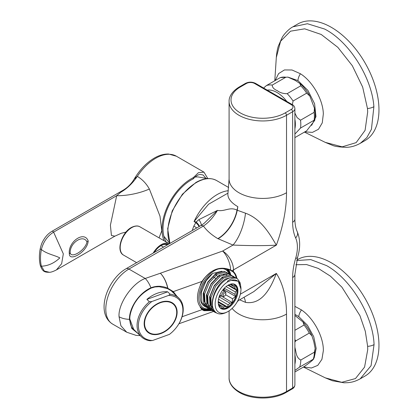 <?xml version="1.0" encoding="UTF-8"?>
<svg xmlns="http://www.w3.org/2000/svg" width="419" height="419" viewBox="0 0 419 419"><rect width="100%" height="100%" fill="white"/><g stroke="black" fill="none" stroke-linecap="round" stroke-linejoin="round"><path stroke-width="0.63" d="M175.692 295.076L172.869 291.729A0.382 0.278 -49.7 0 0 173.309 291.614L176.787 296.128M167.49 288.56L172.848 291.713A0.382 0.278 -49.7 0 0 172.858 291.718L167.322 288.492L167.867 288.303L173.309 291.614L201.974 281.406L204.027 278.645C211.962 268.841 220.844 265.965 230.67 270.025A15.383 6.594 -109.6 0 0 222.625 251.054A15.383 8.878 60 0 1 233.503 269.894L233.503 271.721A0.382 0.314 131.9 0 1 233.016 271.884L230.293 270.208C225.768 268.218 220.808 268.029 215.408 269.647M200.245 285.664L200.245 284.873L202.089 281.432L200.984 283.26L200.313 285.501M196.668 227.983A13.46 2.844 21.2 0 0 193.829 226.082L196.181 222.002L194.049 221.562L208.594 204.205L227.459 193.416M212.014 310.615L204.027 310.715L201.974 309.662L200.313 307.389L202.068 309.248L203.99 310.133L211.181 310.133M199.46 226.375A13.46 3.488 35 0 0 196.181 222.002L198.905 219.614L217.456 210.39C213.391 217.278 208.714 222.494 203.424 226.035L128.911 269.056A32.682 18.871 120 0 0 105.803 309.086A32.682 18.871 120 0 0 112.57 324.049L126.727 332.22L120.897 325.752L119.059 316.743C117.891 304.053 132.284 283.014 145.231 278.478L160.341 273.24A15.383 6.594 70.4 0 1 167.867 288.303L167.694 288.23A15.383 6.463 -109.1 0 0 160.341 273.24L222.625 251.054L233.006 245.063A27.879 10.444 106.6 0 0 245.497 213.192C262.016 219.179 270.878 236.08 276.357 245.152C265.044 245.817 250.593 245.785 233.006 245.063L217.838 238.631C211.616 234.933 206.813 230.738 203.424 226.035A5.766 3.331 -120 0 0 200.544 225.752L203.906 223.526M204.027 278.645L204.126 278.75C205.666 276.587 208.096 274.256 211.422 271.758C212.763 270.7 215.015 269.768 218.179 268.967C223.227 268.286 227.276 268.699 230.314 270.218L230.67 270.025L233.503 271.721A24.417 14.099 -60 0 1 236.871 278.347M218.074 238.767A27.879 16.095 120 0 0 237.238 210.28A86.518 49.95 120 0 0 237.845 206.682L237.002 210.139L245.497 213.192M237.746 300.9L237.845 301.397A86.518 49.95 120 0 0 237.751 300.894M237.845 206.682A33.646 15.414 -171.4 0 1 227.946 193.327A33.646 15.414 -171.4 0 1 227.946 193.321L227.878 193.641M203.906 223.521L217.456 210.39C224.752 211.883 229.743 206.447 237.002 210.139A27.879 16.095 120 0 1 217.838 238.631M237.552 301.224A33.646 22.736 -10.4 0 0 237.845 301.397M253.773 291.645L276.357 273.408C270.878 287.827 262.016 305.142 245.497 302.361L239.647 299.8M138.291 333.796L131.776 328.444L129.445 319.336C129.199 307.756 139.108 293.033 150.924 287.79C156.606 285.622 162.195 285.768 167.694 288.23L167.364 288.523L159.12 286.701L154.946 286.963L150.803 288.172M200.544 225.752L126.03 268.768A5.766 3.331 -120 0 1 128.911 269.056L145.231 278.478A15.383 6.463 70.9 0 1 150.924 287.79L150.94 288.22C144.529 291.53 139.564 295.835 136.055 301.135C132.729 305.613 129.419 314.302 129.843 319.116L134.08 330.413L136.861 332.419M244.005 297.286A27.879 10.444 -73.4 0 1 245.497 302.361M201.235 225.338A13.46 3.928 44.5 0 0 198.905 219.614M199.093 226.585A13.46 3.237 34.1 0 0 195.804 222.578L194.049 221.562A40.376 23.312 -60 0 1 217.194 194.542A40.376 23.312 -60 0 1 228.308 190.724M132.687 328.402A27.397 19.18 -46.1 0 1 132.221 328.135M200.245 284.873L200.313 284.841A23.537 13.586 120 0 1 202.068 281.463M201 283.228L204.001 278.677M240.323 294.211L276.357 273.408A120.159 69.376 -60 0 1 286.523 314.077L286.523 391.55L292.64 388.015L292.64 277.504A55.753 32.19 -60 0 1 292.651 276.556A55.753 32.19 -60 0 1 295.641 258.355A32.682 18.871 120 0 0 295.641 237.934A55.753 32.19 -60 0 1 292.651 223.186A55.753 32.19 -60 0 1 292.64 222.248L292.64 111.737L286.523 115.267L286.523 192.735A120.159 69.376 -60 0 1 276.357 245.152L233.503 269.894A15.383 8.878 -0 0 1 231.958 270.669A0.382 0.293 119.8 0 1 231.534 270.826L230.293 270.208M204.027 310.715A0.382 0.288 -72.5 0 0 203.99 310.133A24.03 13.874 -60 0 0 210.568 309.782M182.066 316.754L201.974 309.662A0.382 0.278 -53.9 0 0 202.068 309.248M207.494 178.609L198.224 176.949A35.741 20.636 120 0 0 194.982 177.101M70.209 252.814C71.083 258.602 84.449 251.075 86.916 242.433L86.848 241.705C83.234 234.347 70.465 242.234 70.167 252.107L70.209 252.814A3.844 2.655 172.8 0 1 69.334 253.825C67.82 241.904 84.303 230.23 88.189 240.967C87.608 251.688 69.261 262.289 69.334 253.825M164.112 240.784A41.334 23.867 120 0 1 191.221 178.761A41.334 23.867 120 0 1 193.259 177.666L193.259 178.845A39.894 23.035 120 0 0 191.221 179.94A39.894 23.035 120 0 0 166.191 241.978M120.829 192.211L122.788 190.409L51.893 231.34A1.922 1.11 60 0 1 53.601 232.126L63.327 253.846L61.645 263.708L56.371 269.941L114.869 236.169L111.428 235.494L110.396 225.197L116.681 195.704L120.829 192.211A36.526 21.139 -58.9 0 0 137.327 176.362A41.334 23.867 120 0 1 155.7 158.256A41.334 23.867 120 0 1 176.368 156.208L168.616 154.035C163.96 153.904 159.173 155.266 154.26 158.11C146.43 162.766 139.742 169.758 134.195 179.086L137.327 176.362C142.36 179.405 146.372 183.627 149.368 189.032L159.99 216.167L161.786 230.754L159.068 237.872M195.72 176.472L196.411 176.954M205.703 178.101L203.142 174.995L200.617 174.498C198.417 174.377 195.966 175.828 193.259 178.845M193.259 177.666L198.407 172.696L203.974 172.146L207.808 178.588M122.788 190.409L122.793 190.409C127.046 187.927 130.539 184.648 133.263 180.584L134.195 179.086M149.368 189.032A36.526 15.278 -12 0 1 116.681 195.704L53.601 232.126C47.363 236.075 43.288 241.878 41.376 249.541C40.208 255.663 40.208 261.215 41.376 266.196C48.059 265.945 54.203 263.19 59.802 257.926C55.47 255.428 47.048 254.108 41.376 249.541A1.922 0.869 -169.2 0 1 40.261 248.493L40.261 248.493C39.098 254.6 39.103 260.215 40.276 265.337L40.276 265.337C42.78 272.774 45.723 272.093 49.542 272.319L44.335 271.067L41.376 266.196A1.922 1.299 166.9 0 1 40.276 265.337M263.619 88.048L266.379 85.591L280.222 77.625L287.774 77.106M295.243 80.406L287.932 77.138L285.878 77.216L272.282 85.067C272.156 87.304 273.853 89.189 277.373 90.724C280.018 92.751 283.286 93.73 287.172 93.662L300.769 85.816L299.868 83.475L295.243 80.406M294.892 113.088L297.118 117.619L300.523 120.195L314.114 112.35L314.433 108.165L309.83 96.045L306.671 93.159L293.075 101.005L292.352 104.64M294.892 137.61L306.671 130.812L314.716 120.41L314.114 120.216L300.523 128.067L294.892 134.09M294.892 347.225L295.887 351.834C296.511 356.03 298.15 358.764 300.8 360.026L314.391 352.175L315.161 348.577L313.758 341.516L311.935 335.855L309.285 333.074L295.688 340.925L294.892 342.161M294.892 371.978L303.66 366.918C308.871 363.383 313.773 359.45 313.218 359.251L299.622 367.096L294.892 370.406M313.716 359.073L313.218 359.251A29.801 17.205 -120 0 0 314.391 352.175M294.892 330.298L304.058 325.008L302.984 321.97L294.892 315.465M215.481 278.247L213.648 277.184M215.874 275.236L217.712 276.299M228.507 284.951L235.316 288.88A12.497 7.217 120 0 0 234.776 287.099L229.958 284.312M224.317 288.22L234.949 294.358A12.497 7.217 120 0 0 235.389 291.975L226.061 286.591M223.353 290.524A12.497 7.217 120 0 0 224.055 288.497M218.519 299.255L228.219 304.854A12.497 7.217 120 0 0 230.036 303.183L219.242 296.956A12.497 7.217 120 0 0 220.473 295.521M218.357 304.11A12.497 7.217 120 0 0 218.472 304.388L219.195 306.567L220.452 306.106L222.772 308.415L223.662 307.064A12.497 7.217 120 0 0 225.501 306.509L218.21 302.303M228.219 304.854L227.564 306.97L225.501 306.509M234.949 294.358L235.672 296.537L232.514 298.763L232.283 302.623L230.036 303.183M235.316 288.88L236.814 290.341L235.389 291.975M219.278 306.797A13.576 7.841 120 0 0 230.188 305.173A13.576 7.841 120 0 0 236.986 290.341A13.576 7.841 120 0 0 232.524 283.852M228.334 307.797A13.937 8.05 120 0 0 237.222 295.5A13.937 8.05 120 0 0 235.038 284.506A13.937 8.05 120 0 0 227.8 285.355A13.937 8.05 120 0 0 218.912 297.652A13.937 8.05 120 0 0 221.096 308.646A13.937 8.05 120 0 0 228.334 307.797M220.766 308.436A13.937 8.05 120 0 0 227.658 307.405A13.937 8.05 120 0 0 236.452 295.416A13.937 8.05 120 0 0 234.687 284.323M219.189 268.794A22.107 12.764 120 0 0 214.046 270.925A22.107 12.764 120 0 0 199.062 294.594A22.107 12.764 120 0 0 208.892 308.813M209.332 309.028A23.071 13.319 -60 0 1 202.257 308.316A23.071 13.319 -60 0 1 204.09 278.797M236.803 278.31L233.561 276.833L225.417 279.017C216.963 284.192 210.176 299.103 212.836 307.698A20.185 11.653 -60 0 1 226.318 279.541A20.185 11.653 -60 0 1 236.803 278.31A20.185 11.653 -60 0 1 237.384 278.687C234.582 277.347 231.251 278.226 227.391 281.327L227.716 281.872A18.263 10.543 120 0 0 215.157 304.236A18.263 10.543 120 0 0 228.067 311.49A18.263 10.543 120 0 0 228.418 311.28A18.263 10.543 120 0 0 240.983 289.12A18.263 10.543 120 0 0 231.099 280.327L227.716 281.872M212.836 307.698C215.282 314.339 220.174 315.706 227.522 311.799M240.983 289.12L238.217 281.159L231.099 280.327M234.525 277.1L231.723 275.77L223.578 277.954L215.586 286.35L210.914 297.815L211.475 308.044L215.057 312.375L216.822 313.108M233.65 276.488L230.377 274.995L222.238 277.179L214.24 285.575L209.568 297.04L210.129 307.268L213.711 311.595L215.057 312.375M231.34 275.262L228.544 273.932L220.399 276.121L212.402 284.511L207.735 295.982L208.29 306.205L211.873 310.537L212.831 311.003M230.471 274.655L227.198 273.157L219.053 275.346L211.061 283.736L206.389 295.201L206.944 305.43L210.527 309.761L211.873 310.537M228.161 273.429L225.359 272.099L217.215 274.283L209.222 282.678L204.551 294.143L205.111 304.372L208.693 308.698L209.647 309.164M227.287 272.816L224.018 271.323L215.874 273.507L207.876 281.903L203.205 293.368L203.765 303.592L207.347 307.923L208.693 308.698M240.532 285.03L239.961 282.396L237.384 278.687M229.078 273.848A22.107 12.764 120 0 0 222.311 268.584M205.509 306.865L204.378 306.21A20.185 11.653 -60 0 1 200.973 291.174A20.185 11.653 -60 0 1 212.7 273.392L206.043 280.84L201.371 292.305L201.927 302.534L205.509 306.865L206.467 307.326M221.944 271.208L212.7 273.392M230.639 284.134L232.184 285.025L235.41 285.7L234.776 287.099M229.586 284.417L231.838 283.857L232.184 285.025M225.579 294.756L232.514 298.763M224.165 288.382L224.202 289.911L235.672 296.537M224.202 289.911L223.61 290.671M220.897 295.767L232.283 302.623M218.687 305.084L220.452 306.106M226.239 268.967A23.071 13.319 -60 0 1 229.471 274.078M227.983 285.245L236.814 290.341M220.813 295.997L219.242 296.956M218.231 301.58L227.564 306.97M223.662 307.064L218.336 303.99M213.13 308.588L210.71 305.257L210.176 296.149L214.292 285.941L221.358 278.462L222.903 277.567M212.957 308.091L212.454 307.981M209.924 306.734L207.525 303.419L206.996 294.311L211.108 284.103L218.179 276.624L219.718 275.728M223.311 274.592L226.773 275.131M212.533 306.289L211.255 306.383M209.772 306.252L209.27 306.142M206.745 304.896L204.346 301.586L203.812 292.472L207.929 282.265L214.999 274.785L216.539 273.89M224.464 296.065A1.922 1.11 120 0 0 225.825 293.709A1.922 1.11 120 0 0 225.825 293.667A1.922 1.11 120 0 0 224.427 292.949A1.922 1.11 120 0 0 223.107 295.322A1.922 1.11 120 0 0 224.464 296.065L223.788 296.458A2.886 1.666 -60 0 1 222.342 296.6A2.886 1.666 -60 0 1 221.745 295.343A2.886 1.666 -60 0 1 222.981 292.404A2.886 1.666 -60 0 1 225.228 291.608A2.886 1.666 -60 0 1 225.825 292.86A2.886 1.666 -60 0 1 225.825 292.928A2.886 1.666 -60 0 1 225.825 292.991M167.364 244.906A14.419 8.328 120 0 0 161.383 245.403A14.419 8.328 120 0 0 160.906 245.644M168.297 244.366A15.383 8.878 120 0 0 162.116 244.979A15.383 8.878 120 0 0 161.252 245.44A15.383 8.878 120 0 0 154.202 252.505M139.92 226.815A16.341 9.433 120 0 0 132.671 227.135A16.341 9.433 120 0 0 121.259 241.428A16.341 9.433 120 0 0 123.579 255.119C115.45 251.101 122.013 231.477 132.2 227.082C135.442 225.684 138.013 225.595 139.92 226.815L169.307 243.779A16.341 9.433 120 0 0 162.174 244.167A16.341 9.433 120 0 0 153.192 253.086M144.23 325.113A18.745 13.125 133.9 0 0 147.148 330.979L147.645 331.455A18.745 13.125 133.9 0 0 165.751 330.685A18.745 13.125 133.9 0 0 176.713 312.103A18.745 13.125 133.9 0 0 173.639 304.44A18.745 13.125 133.9 0 0 155.528 305.205A18.745 13.125 133.9 0 0 144.571 323.793A18.745 13.125 133.9 0 0 147.645 331.455M173.639 304.44L173.141 303.964A18.745 13.125 133.9 0 0 167.165 301.271M183.223 309.075A26.916 18.845 -46.1 0 1 177.122 326.48L177.012 326.637A25.957 18.174 133.9 0 0 182.894 309.856A25.957 18.174 133.9 0 0 168.668 295.4L170.161 294.201A26.916 18.845 -46.1 0 1 178.808 298.077A26.916 18.845 -46.1 0 1 183.223 309.075M150.128 340.741A26.916 18.845 -46.1 0 1 141.486 336.866A26.916 18.845 -46.1 0 1 137.071 325.867A26.916 18.845 -46.1 0 1 149.379 301.764L151.861 301.518A25.957 18.174 133.9 0 0 138.39 326.04A25.957 18.174 133.9 0 0 152.61 340.495L150.128 340.741M177.122 311.951A19.227 13.46 133.9 0 0 173.969 304.094A19.227 13.46 133.9 0 0 155.397 304.88A19.227 13.46 133.9 0 0 144.157 323.945A19.227 13.46 133.9 0 0 147.31 331.801A19.227 13.46 133.9 0 0 165.882 331.015A19.227 13.46 133.9 0 0 177.122 311.951M169.936 333.985L169.423 334.378A25.957 18.174 133.9 0 0 169.952 333.969A25.957 18.174 133.9 0 0 177.012 326.637M169.423 334.378L152.61 340.495M151.861 301.518L168.668 295.4M146.907 299.381L167.689 291.823A26.916 18.845 133.9 0 0 146.907 299.381L149.379 301.764M167.689 291.823L170.161 294.201M303.414 367.054L325.264 377.844L341.747 382.301L355.485 378.556L364.572 367.112L367.73 349.64L367.641 346.34L365.305 331.267L359.947 315.664L341.888 287.141L330.413 276.152L318.34 268.438L306.53 264.546L295.814 264.735M296.72 260.529L310.746 259.597L326.574 265.609C350.949 279.059 373.099 315.842 374.062 344.586L371.082 365.672L360.209 378.828C354.107 382.049 351.222 382.248 347.99 382.667L344.041 382.804L332.382 380.751L325.27 377.844M314.219 357.716L316.172 348.425L313.737 336.708L307.462 325.254L298.763 316.617L294.892 314.36M294.892 306.362L301.465 309.929C313.559 318.079 323.615 336.771 323.353 350.64L321.918 359.34L317.78 365.363L311.432 368.002L303.607 366.944M360.298 378.776L365.033 376.042A67.291 38.852 -120 0 0 375.345 322.122A67.291 38.852 -120 0 0 331.387 262.828A67.291 38.852 -120 0 0 297.741 259.492L296.856 260.005M367.479 108.526L362.66 87.063L352.316 65.715L337.845 47.347L321.211 34.468L304.686 28.827L290.514 31.184L280.604 41.209L276.299 57.571C276.687 52.825 277.373 48.971 278.368 46.011L282.155 37.501C283.469 34.85 288.66 28.942 292.923 26.806L307.426 23.731L324.542 29.016C348.875 41.24 371.889 77.41 373.895 106.683L371.428 129.309L366.824 137.621L360.22 143.356C355.412 145.959 350.745 147.279 346.23 147.315C339.217 147.079 334.524 146.372 332.141 145.204L325.259 142.371L342.182 146.839L356.14 142.633L365.08 130.361L367.688 111.894L367.479 108.526A9.611 4.944 -4.9 0 0 373.895 106.683M311.636 125.36L315.973 116.697L314.606 103.786L307.928 90.415L297.93 80.589L288.193 77.196M275.183 80.511L278.609 73.592L284.449 69.942L292.001 69.989L300.428 73.76C312.553 81.328 323.075 99.785 323.332 113.952L322.263 122.872L318.492 129.256L312.448 132.378L304.838 131.87M360.371 143.267L365.033 140.575A67.291 38.852 -120 0 0 374.947 85.345A67.291 38.852 -120 0 0 329.355 26.235A67.291 38.852 -120 0 0 297.741 24.024L292.928 26.806M228.261 269.464A24.03 13.874 -60 0 1 230.759 274.833M229.937 274.345A23.537 13.586 120 0 0 227.161 269.166M169.931 243.423L167.668 228.701L172.209 210.919L182.422 194.201L195.914 182.485C203.796 178.028 210.684 177.378 216.581 180.531A40.376 23.312 120 0 0 196.391 182.532A40.376 23.312 120 0 0 170.03 243.366M236.253 277.991A24.03 13.874 120 0 0 233.016 271.884M192.295 230.513A40.376 23.312 -60 0 1 193.829 226.082M200.245 307.42L200.245 306.65M285.166 112.91L291.284 109.38A5.766 3.331 0 0 0 291.284 104.671L254.579 83.481A5.766 3.331 0 0 0 246.419 83.481L240.302 87.011A31.724 18.316 0 0 0 240.302 112.91A31.724 18.316 0 0 0 285.166 112.91A1.922 1.11 60 0 1 286.523 115.267A33.646 19.426 180 0 1 238.945 115.267A33.646 19.426 180 0 1 229.088 101.529L229.088 179.002L227.946 193.327M286.523 192.735A33.646 19.426 0 0 1 238.945 192.735A33.646 19.426 180 0 1 229.088 179.002M229.088 377.812A33.646 19.426 0 0 0 238.945 391.55A33.646 19.426 0 0 0 286.523 391.55A1.922 1.11 -120 0 1 286.125 392.43C273.775 399.878 251.693 399.878 239.343 392.43C230.848 387.292 228.879 381.342 229.088 377.812L229.088 310.851M232.121 308.4A33.646 19.426 0 0 0 238.945 314.077A33.646 19.426 0 0 0 286.523 314.077M294.892 384.878C294.73 386.7 293.845 388.041 292.242 388.895A1.922 1.11 -120 0 0 292.64 388.015A7.689 4.441 0 0 0 294.892 384.878L294.892 274.361A7.689 4.441 0 0 1 292.64 277.504M292.64 222.248A7.689 4.441 0 0 0 294.892 219.106L294.892 108.594A7.689 4.441 180 0 1 292.64 111.737A1.922 1.11 60 0 0 291.284 109.38M229.088 101.529C228.879 98.004 230.848 92.049 239.343 86.916A1.922 1.11 60 0 1 240.302 87.011M239.343 86.916L245.461 83.381A1.922 1.11 60 0 1 246.419 83.481M245.461 83.381C248.818 81.747 252.18 81.747 255.538 83.381A1.922 1.11 120 0 0 254.579 83.481M255.538 83.381L292.242 104.577A1.922 1.11 120 0 0 291.284 104.671M119.059 316.743A15.383 8.878 0 0 0 129.445 319.336L129.843 319.116C129.885 323.918 131.299 327.684 134.08 330.413L134.028 330.361M294.892 219.106L294.903 219.991C295.039 224.72 295.809 228.601 297.212 231.623A7.689 5.803 155.7 0 1 295.641 237.934M297.212 231.623C300.344 239.197 300.465 247.791 297.574 257.402A7.689 2.404 -163.5 0 1 295.641 258.355M200.313 306.729L200.313 307.389A23.537 13.586 120 0 0 209.814 309.29M86.848 241.705A3.844 2.472 -11.4 0 0 88.189 240.967M285.878 77.216A29.801 17.205 -120 0 0 279.976 77.745M286.811 101.435A25.957 14.984 -120 0 0 277.006 92.505A25.957 14.984 -120 0 0 267.207 90.122M272.282 85.067A29.801 17.205 -120 0 0 266.379 85.591M314.114 120.216A29.801 17.205 -120 0 0 314.114 112.35M300.523 128.067A29.801 17.205 -120 0 0 300.523 120.195M306.671 93.159A29.801 17.205 -120 0 0 300.769 85.816M287.172 93.662A29.801 17.205 60 0 1 293.075 101.005M294.892 128.769A25.957 14.984 -120 0 0 294.892 119.274M294.892 364.237A25.957 14.984 -120 0 0 294.892 354.741M299.622 367.096A29.801 17.205 -120 0 0 300.8 360.026M309.285 333.074A29.801 17.205 -120 0 0 304.058 325.008M295.688 340.925A29.801 17.205 -120 0 0 294.892 339.458M367.641 346.34A9.611 5.196 -3 0 0 374.062 344.586M301.465 309.929A9.611 4.934 125 0 0 298.763 316.617M300.428 73.76A9.611 5.19 123 0 0 297.93 80.589M173.461 292.263L172.858 291.718M216.581 180.531L228.669 187.513M213.475 311.453L178.908 323.772M297.574 257.402L294.892 274.361M294.892 108.594C294.709 106.74 293.829 105.405 292.242 104.577M292.242 388.895L286.125 392.43M253.835 291.608L237.72 300.915M140.197 335.629L136.133 335.389L126.727 332.22M126.03 268.768C107.547 279.253 94.83 312.925 112.57 324.049M169.884 243.449L163.871 236.285M176.368 156.208L203.974 172.146M126.035 232.058L121.243 233.294L114.869 236.169M56.371 269.941C53.391 271.454 51.113 272.245 49.542 272.319M51.893 231.34C48.855 233.194 46.341 235.656 44.356 238.72C42.864 241.244 41.743 242.412 40.261 248.493M299.868 83.475C303.78 86.906 307.101 91.096 309.83 96.045M314.433 108.165C315.402 112.617 315.497 116.697 314.716 120.41M315.161 348.577L313.721 359.067M302.984 321.97C306.718 326.019 309.699 330.649 311.935 335.855M228.067 311.49L227.135 312.024M163.541 247.11L160.954 245.618M225.228 291.608L222.693 290.142M225.825 293.709L225.825 292.928M222.342 296.6L219.807 295.138M123.579 255.119L136.625 262.65M131.954 327.7L141.486 336.866M170.439 290.021L178.808 298.077M325.264 142.376L304.445 132.095M276.304 57.56L274.791 80.736"/></g></svg>
